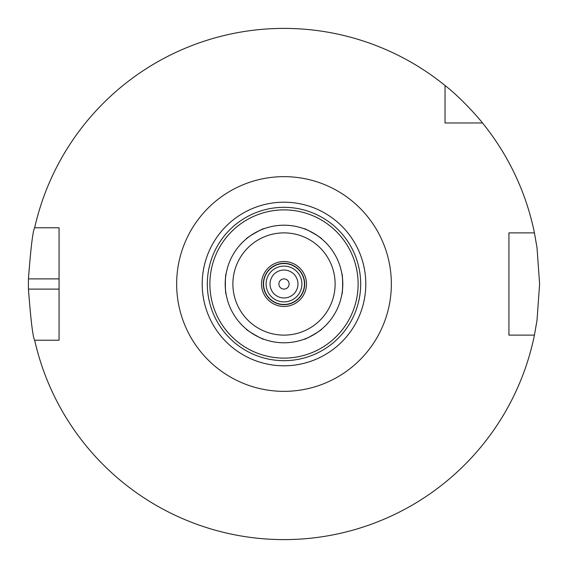 <?xml version="1.0" encoding="UTF-8"?>
<svg xmlns="http://www.w3.org/2000/svg" width="568" height="568" viewBox="0 0 568 568"><rect width="100%" height="100%" fill="white"/><g stroke="black" fill="none" stroke-linecap="round" stroke-linejoin="round"><path stroke-width="0.85" d="M304.093 339.245C304.036 340.409 322.83 329.554 321.8 329.021L321.19 329.525A58.788 58.788 0 0 1 304.831 338.975L304.093 339.245A58.788 58.788 0 0 1 284 342.788A58.788 58.788 0 0 0 304.093 339.245M246.2 329.021C245.17 329.554 263.964 340.409 263.907 339.245L263.169 338.975A58.788 58.788 0 0 1 246.81 329.525L246.2 329.021A58.788 58.788 0 0 1 226.107 294.224C225.134 294.849 225.134 273.151 226.107 273.776C225.134 273.151 225.134 294.849 226.107 294.224A58.788 58.788 0 0 0 246.2 329.021M263.907 228.755C263.964 227.59 245.17 238.446 246.2 238.979C245.17 238.446 263.964 227.59 263.907 228.755A58.788 58.788 0 0 1 304.093 228.755C304.036 227.59 322.83 238.446 321.8 238.979C322.83 238.446 304.036 227.59 304.093 228.755A58.788 58.788 0 0 0 263.907 228.755M341.893 294.224C342.866 294.849 342.866 273.151 341.893 273.776C342.866 273.151 342.866 294.849 341.893 294.224A58.788 58.788 0 0 1 321.8 329.021A58.788 58.788 0 0 0 341.893 294.224M342.021 293.443A58.788 58.788 0 0 0 342.021 274.557A58.788 58.788 0 0 1 342.021 293.443M341.893 273.776A58.788 58.788 0 0 0 321.8 238.979A58.788 58.788 0 0 1 341.893 273.776M321.19 238.475A58.788 58.788 0 0 0 304.831 229.025A58.788 58.788 0 0 1 321.19 238.475M263.169 229.025A58.788 58.788 0 0 0 246.81 238.475A58.788 58.788 0 0 1 263.169 229.025M246.2 238.979A58.788 58.788 0 0 0 226.107 273.776A58.788 58.788 0 0 1 246.2 238.979M225.979 274.557A58.788 58.788 0 0 0 225.979 293.443A58.788 58.788 0 0 1 225.979 274.557M263.907 339.245A58.788 58.788 0 0 0 334.914 254.606A58.788 58.788 0 0 0 233.086 254.606A58.788 58.788 0 0 0 284 342.788A58.788 58.788 0 0 1 263.907 339.245M304.831 338.975A58.788 58.788 0 0 0 321.19 329.525M246.81 329.525A58.788 58.788 0 0 0 263.169 338.975M284 306.464A22.464 22.464 0 0 0 303.454 272.768A22.464 22.464 0 0 0 264.546 272.768A22.464 22.464 0 0 0 284 306.464M284 304.675A20.675 20.675 0 0 0 301.906 273.662A20.675 20.675 0 0 0 266.094 273.662A20.675 20.675 0 0 0 284 304.675M284 304.448A20.448 20.448 0 0 0 301.707 273.776A20.448 20.448 0 0 0 266.293 273.776A20.448 20.448 0 0 0 284 304.448M284 301.892A17.892 17.892 0 0 0 299.492 275.054A17.892 17.892 0 0 0 268.508 275.054A17.892 17.892 0 0 0 284 301.892A17.892 17.892 0 0 0 299.492 275.054A17.892 17.892 0 0 0 268.508 275.054A17.892 17.892 0 0 0 284 301.892M284 297.966A13.966 13.966 0 0 0 296.098 277.014A13.966 13.966 0 0 0 271.902 277.014A13.966 13.966 0 0 0 284 297.966M284 289.112A5.112 5.112 0 0 0 288.43 281.444A5.112 5.112 0 0 0 279.57 281.444A5.112 5.112 0 0 0 284 289.112M284 391.352A107.352 107.352 0 0 0 376.967 230.324A107.352 107.352 0 0 0 191.033 230.324A107.352 107.352 0 0 0 284 391.352M284 365.792A81.792 81.792 0 0 0 354.837 243.104A81.792 81.792 0 0 0 213.163 243.104A81.792 81.792 0 0 0 284 365.792M445.028 122.972L445.028 85.505C464.269 100.536 482.644 122.908 482.495 122.972L445.028 122.972M534.438 232.88L537.03 247.854L539.6 284L537.03 320.146L534.438 335.12L508.928 335.12L508.928 232.88L534.438 232.88A255.6 255.6 0 0 0 482.495 122.972M445.028 85.505A255.6 255.6 0 0 0 34.662 227.768L59.072 227.768L59.072 340.232L34.662 340.232C32.852 337.193 30.786 320.153 28.45 289.112A255.6 255.6 0 0 1 28.45 278.888C30.786 247.847 32.852 230.807 34.662 227.768M34.662 340.232A255.6 255.6 0 0 0 534.438 335.12M284 358.124A74.124 74.124 0 0 0 348.191 246.938A74.124 74.124 0 0 0 219.809 246.938A74.124 74.124 0 0 0 284 358.124M284 335.12A51.12 51.12 0 0 0 328.269 258.44A51.12 51.12 0 0 0 239.731 258.44A51.12 51.12 0 0 0 284 335.12M284 360.68A76.68 76.68 0 0 0 350.406 245.66A76.68 76.68 0 0 0 217.594 245.66A76.68 76.68 0 0 0 284 360.68M59.072 289.112L28.45 289.112M59.072 278.888L28.45 278.888"/></g></svg>
